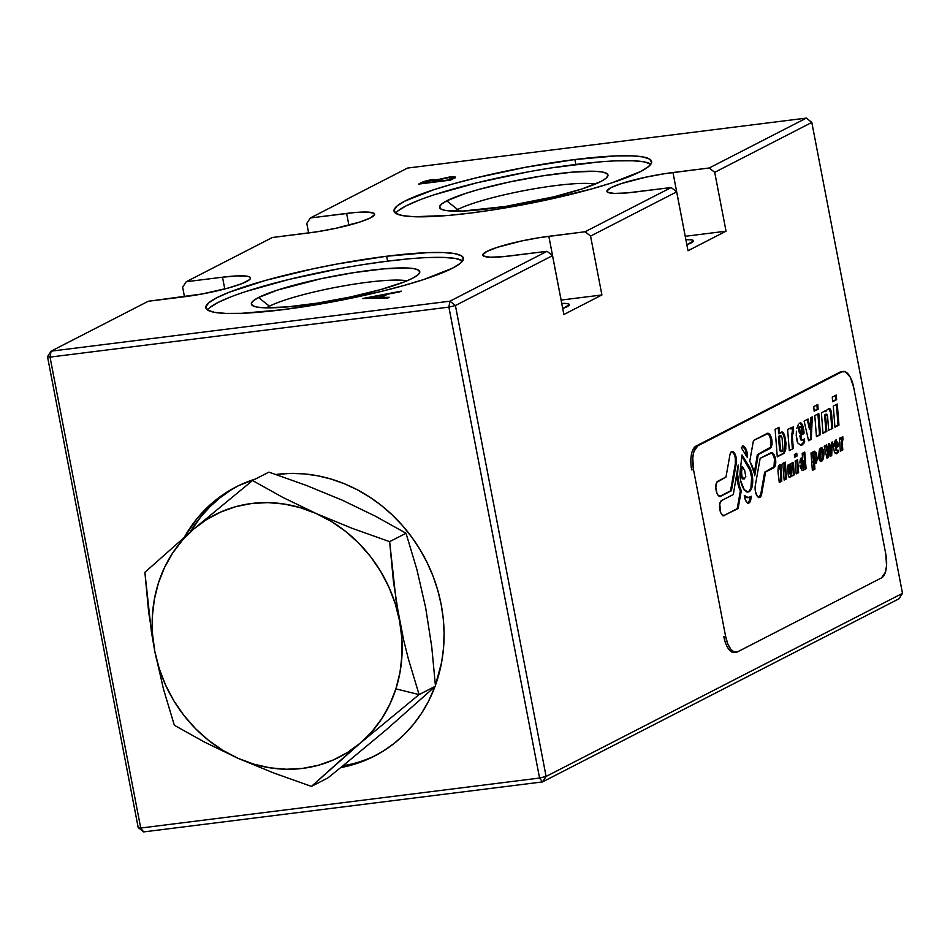 <?xml version="1.0" encoding="UTF-8"?>
<svg xmlns="http://www.w3.org/2000/svg" width="950" height="950" viewBox="0 0 950 950"><rect width="100%" height="100%" fill="white"/><g stroke="black" fill="none" stroke-linecap="round" stroke-linejoin="round"><path stroke-width="1.43" d="M327.809 777.979L311.446 786.398L327.809 777.979L343.045 765.676L386.365 729.695L435.468 686.185L419.093 694.592L360.442 742.971L311.446 786.398L273.897 773.051L238.058 758.314L204.583 742.128L174.337 725.266L163.519 689.237L154.791 651.273L163.519 689.237L174.337 725.266L204.583 742.128L238.058 758.314A136.194 121.885 62.8 0 1 154.791 651.273L148.639 611.931L144.887 572.327L193.883 528.901L252.534 480.522L282.779 497.384L316.267 513.57L352.094 528.307L389.642 541.654L396.126 601.006L403.619 639.884L399.534 620.599A136.194 121.885 62.8 0 1 395.901 688.881L419.093 694.592L408.286 658.611L403.619 639.884L408.286 658.611L419.093 694.592L395.901 688.881A136.194 121.885 62.8 0 1 360.442 742.971L419.093 694.592L435.468 686.185L431.716 646.594L425.6 607.383L416.836 569.299L406.018 533.247L375.523 516.254L342.273 500.187L306.173 485.355L268.909 472.114L252.534 480.522L193.883 528.901A136.194 121.885 62.8 0 1 316.267 513.57A136.194 121.885 62.8 0 1 399.534 620.599L393.395 581.305L389.642 541.654L352.094 528.307L316.267 513.57L282.779 497.384L252.534 480.522L268.909 472.114M389.642 541.654L406.018 533.247L389.642 541.654M347.082 754.478L360.442 742.971A136.194 121.885 62.8 0 1 238.058 758.314L273.897 773.051L311.446 786.398L347.082 754.478M238.058 758.314L222.894 750.357L208.667 740.442L195.605 728.733L183.932 715.445L173.862 700.791L165.561 685.033L159.161 668.432L154.791 651.273L152.499 633.852L152.356 616.467L154.339 599.426L158.424 582.991L164.552 567.471L172.591 553.126L182.424 540.194L193.883 528.901L206.768 519.436L220.851 511.979L235.897 506.623L251.655 503.488L267.853 502.621L284.192 504.034L300.426 507.704L316.267 513.57L331.419 521.526L345.657 531.442L358.72 543.139L370.393 556.439L380.463 571.081L388.764 586.851L395.164 603.452L399.534 620.599L401.814 638.02L401.969 655.405L399.986 672.457L395.901 688.881L389.773 704.401L381.734 718.746L371.889 731.678L360.442 742.971L347.558 752.436L333.474 759.905L318.416 765.249L302.67 768.384L286.473 769.251L270.121 767.837L253.899 764.168L238.058 758.314M151.371 631.643L154.791 651.273A136.194 121.885 62.8 0 1 193.883 528.901L144.887 572.327L151.371 631.643M457.662 209.523A75.668 10.486 169.1 0 1 527.725 189.941A75.668 10.486 169.1 0 1 595.211 184.11A75.668 10.486 -10.9 0 0 527.725 189.941A75.668 10.486 -10.9 0 0 457.662 209.523L446.714 200.842A85.749 11.875 169.1 0 1 545.811 175.358A85.749 11.875 169.1 0 1 607.454 176.771A85.749 11.875 169.1 0 1 600.816 181.533L605.969 178.315L607.976 175.584L606.741 173.446L602.312 171.998L594.866 171.285L572.173 172.152L542.117 175.928L509.259 182.02L478.61 189.501L465.595 193.42L446.714 200.842L441.548 204.072L439.553 206.803L440.788 208.941L445.206 210.389L462.828 211.042L505.412 206.459L554.171 196.733L581.923 188.967L600.816 181.533A85.749 11.875 169.1 0 1 513.297 205.164A85.749 11.875 169.1 0 1 440.693 208.881A85.749 11.875 169.1 0 1 446.714 200.842L457.662 209.523A75.668 10.486 -10.9 0 0 454.801 211.149A75.668 10.486 169.1 0 1 457.662 209.523L457.983 211.161L457.662 209.523M650.845 164.172A131.148 18.169 -10.9 0 0 575.819 164.445L574.869 159.541A131.148 18.169 169.1 0 1 651.605 161.488A131.148 18.169 169.1 0 1 470.761 213.026L494.748 209.641L545.003 200.319L591.874 188.86L611.764 182.875L640.656 171.523L648.553 166.583L651.617 162.402L649.717 159.149L642.96 156.928L631.572 155.848L616.004 155.931L574.869 159.541L525.813 167.224L476.294 177.816L453.756 183.706L433.865 189.691L404.973 201.056L397.076 205.984L394.024 210.164L395.912 213.417L402.681 215.638L414.058 216.731L448.768 215.401L470.761 213.026A131.148 18.169 169.1 0 1 394.036 211.09A131.148 18.169 169.1 0 1 574.869 159.541L575.819 164.445A131.148 18.169 -10.9 0 0 395.723 213.299M350.728 764.263L342.796 765.866A151.323 135.423 -117.2 0 0 376.343 755.096M441.168 604.497A151.323 135.423 62.8 0 1 435.409 685.389L441.655 662.114L443.543 647.947L444.077 633.531L443.294 619.008L441.168 604.497A151.323 135.423 62.8 0 0 275.951 474.489L290.32 473.409L303.929 473.872L317.549 475.76L331.039 479.049L344.292 483.716L357.176 489.713L369.55 496.969L381.306 505.424L392.326 515.007L402.503 525.611L411.754 537.142L419.971 549.48L427.084 562.507L433.022 576.116L437.736 590.152L441.168 604.497M434.946 686.66A151.323 135.423 62.8 0 1 374.348 756.141A151.323 135.423 62.8 0 1 340.67 767.6L359.516 762.553L371.782 757.423L383.408 750.975L394.286 743.292L404.296 734.433L413.357 724.482L421.384 713.545L428.284 701.729L434.946 686.66M363.624 264.539L387.612 261.143L386.662 256.239A131.148 18.169 169.1 0 1 463.398 258.174A131.148 18.169 169.1 0 1 282.554 309.724A131.148 18.169 169.1 0 1 205.829 307.776A131.148 18.169 169.1 0 1 386.662 256.239L387.612 261.143A131.148 18.169 -10.9 0 0 207.516 309.997M407.004 280.808A75.668 10.486 -10.9 0 0 339.518 286.639A75.668 10.486 -10.9 0 0 269.456 306.209L258.507 297.54A85.749 11.875 169.1 0 1 357.604 272.044A85.749 11.875 169.1 0 1 419.247 273.457A85.749 11.875 169.1 0 1 412.609 278.231A85.749 11.875 169.1 0 1 325.09 301.863A85.749 11.875 169.1 0 1 252.486 305.567A85.749 11.875 169.1 0 1 258.507 297.54L269.456 306.209A75.668 10.486 169.1 0 1 339.518 286.639A75.668 10.486 169.1 0 1 407.004 280.808M269.776 307.848L269.456 306.209L269.776 307.848M433.853 179.918L433.746 179.419C427.785 180.298 423.676 181.391 421.432 182.685L421.622 183.671L421.432 182.685L418.701 184.086L450.431 180.12L455.43 177.151L449.683 176.997L438.876 179.396L439.031 180.156M433.473 182.246L423.213 183.041L432.547 180.049L435.872 180.156L434.221 181.331L434.376 182.127M424.923 182.162L432.547 180.049L435.706 180.441L433.378 181.759L423.308 183.516M448.519 180.357L436.632 181.355L441.204 179.265L448.436 177.638L451.891 177.781L450.229 178.956L450.407 179.942L452.081 178.754L451.891 177.781L448.436 179.882L436.727 181.83M448.436 177.638L454.907 177.781L455.014 176.854L450.621 176.89L438.876 179.396L427.928 180.453L418.701 184.086L450.431 180.12L454.931 177.757M437.475 180.928L440.468 179.538M455.204 177.84L451.678 177.781M438.853 180.263L435.836 180.191M451.772 178.553L451.048 179.598M266.594 307.848A75.668 10.486 169.1 0 1 269.456 306.209A75.668 10.486 -10.9 0 0 266.594 307.848M209.819 307.586L217.704 302.646L230.126 297.148M246.596 291.294L289.038 279.419L338.556 268.826M462.638 260.87A131.148 18.169 -10.9 0 0 387.612 261.143L409.604 258.768M428.747 257.521L444.303 257.438L455.691 258.531L462.46 260.751M412.609 278.231L417.762 275.001L419.769 272.27L418.534 270.144L414.105 268.696L406.659 267.983L383.966 268.85L353.911 272.614L321.053 278.706L277.388 290.118L258.507 297.54L253.341 300.77L251.346 303.501L252.581 305.627L256.999 307.076L264.444 307.788L287.137 306.921L317.205 303.145L350.063 297.053L380.713 289.572L404.486 281.829L412.609 278.231M685.864 239.649A27.74 3.848 169.1 0 1 693.476 240.825A27.74 3.848 169.1 0 1 686.85 244.732L693.476 241.015L691.648 239.863L685.864 239.649M230.981 490.034L220.103 497.729L210.092 506.588L201.032 516.527L190.071 532.166A151.323 135.423 -117.2 0 1 238.046 485.925M184.454 536.999A151.323 135.423 62.8 0 1 236.039 486.934A151.323 135.423 62.8 0 1 255.574 478.966L238.604 485.652L226.979 492.1L216.101 499.783L206.091 508.642L197.03 518.593L184.454 536.999M222.502 277.198A47.916 6.638 169.1 0 1 250.527 277.911A47.916 6.638 169.1 0 1 184.454 296.744L182.649 287.209L186.236 281.734L182.649 287.209L184.478 296.733L148.2 301.281L51.086 351.168L47.5 356.642L138.189 827.569L140.719 828.032L50.029 357.105L448.887 307.123L449.944 301.186L51.086 351.168L50.029 357.105L51.086 351.168L47.5 356.642L50.029 357.105L47.5 356.642L138.189 827.569L143.664 831.903L542.521 781.921L539.576 778.05L448.887 307.123L50.029 357.105L140.719 828.032L539.576 778.05L140.719 828.032L143.664 831.903L140.719 828.032L138.189 827.569L143.664 831.903L542.521 781.921L898.914 598.832L542.521 781.921L546.107 776.447L455.418 305.532L449.944 301.186L547.046 251.299L510.791 255.847A47.916 6.638 169.1 0 1 482.754 255.134A47.916 6.638 169.1 0 1 548.839 236.301L561.117 300.069A47.916 6.638 -10.9 0 0 561.082 300.069L548.839 236.301L585.093 231.752L671.187 187.53L676.661 191.864L590.567 236.099L585.093 231.752L590.567 236.099L676.661 191.864L671.187 187.53L634.932 192.066A47.916 6.638 169.1 0 1 606.896 191.354A47.916 6.638 169.1 0 1 672.968 172.52L709.234 167.984L806.336 118.097L407.479 168.079L310.377 217.966L306.791 223.44L310.377 217.966L346.631 213.417L348.899 225.197L346.631 213.417A47.916 6.638 169.1 0 1 374.668 214.13A47.916 6.638 169.1 0 1 308.596 232.964L272.329 237.512L186.236 281.734L222.502 277.198L224.77 288.978L222.502 277.198L186.236 281.734L272.329 237.512L317.359 231.729L335.718 228.321L360.109 221.944L370.666 217.799L374.668 214.463L373.979 213.275L367.353 212.064L354.671 212.551L310.377 217.966L407.479 168.079L806.336 118.097L811.811 122.431L714.709 172.318L709.234 167.984L714.709 172.318L726.038 231.183L685.247 236.301L672.968 172.52L685.247 236.301A47.916 6.638 -10.9 0 0 685.223 236.301L726.038 231.183L714.709 172.318L811.811 122.431L902.5 593.358L898.914 598.832L902.5 593.358L811.811 122.431L806.336 118.097L709.234 167.984L664.204 173.767L645.846 177.175L621.443 183.54L610.886 187.696L606.884 191.021L607.584 192.209L614.211 193.42L626.893 192.933L671.187 187.53L585.093 231.752L540.063 237.536L521.704 240.944L497.313 247.321L486.756 251.465L482.754 254.802L483.443 255.989L490.069 257.201L502.752 256.714L547.046 251.299L552.532 255.633L547.046 251.299L449.944 301.186L448.887 307.123L455.418 305.532L449.944 301.186L51.086 351.168L148.2 301.281L202.386 293.93L228.713 287.909L242.001 283.587L249.422 279.763L250.539 278.243L249.85 277.056L247.368 276.236L237.524 275.88L222.502 277.198M308.619 232.964L306.791 223.44L308.619 232.964M561.735 303.43A27.74 3.848 169.1 0 1 569.335 304.594A27.74 3.848 169.1 0 1 562.709 308.512L569.335 304.796L567.506 303.632L561.735 303.418M563.861 314.509L601.908 294.963L561.117 300.069L601.908 294.963L590.567 236.099L601.908 294.963L563.861 314.509L552.532 255.633L455.418 305.532L448.887 307.123L539.576 778.05L546.107 776.447L539.576 778.05L542.521 781.921L546.107 776.447L902.5 593.358L546.107 776.447L455.418 305.532L552.532 255.633L563.861 314.509M688.002 250.729L726.038 231.183L688.002 250.729L676.661 191.864L688.002 250.729M401.244 291.151L363.043 298.442L387.944 297.979L389.322 297.279L381.282 297.457L381.413 298.122L381.282 297.457L387.636 294.191L401.244 291.151L363.066 298.538M378.706 297.516L369.122 297.73L369.253 298.395L369.122 297.73L383.717 294.939L383.907 295.925L383.717 294.939L378.706 297.516L369.122 297.73L383.717 294.939L378.706 297.516L378.836 298.181L378.706 297.516M379.525 298.169L383.907 295.925L379.525 298.169M385.843 295.106L383.824 295.498L385.843 295.106M369.229 298.288L368.553 298.419L369.229 298.288M362.864 298.538L387.944 297.979L389.322 297.279L381.282 297.457L387.636 294.191L399.879 291.852M386.662 256.239L337.606 263.922L312.419 268.945L265.549 280.392L229.188 292.244L216.766 297.742L208.869 302.682L205.817 306.862L207.706 310.116L214.474 312.336L225.851 313.417L241.419 313.334L282.554 309.724L331.609 302.041L381.128 291.448L403.667 285.558L423.558 279.573L452.449 268.209L460.346 263.281L463.398 259.101L461.51 255.835L454.741 253.626L443.365 252.534L427.797 252.617L386.662 256.239M398.026 210.888L405.911 205.96L418.332 200.462M434.803 194.596L477.244 182.721L526.763 172.128M551.831 167.841L597.811 162.082M616.954 160.835L632.51 160.752L643.898 161.833L650.667 164.053M747.721 492.005A14.499 6.151 82.9 0 0 751.224 474.751L752.139 474.644A14.499 6.151 -97.1 0 1 748.184 491.981A14.499 6.151 -97.1 0 1 740.62 480.558A14.499 6.151 -97.1 0 1 740.181 471.141L742.009 454.919L749.194 466.509A14.499 6.151 -97.1 0 1 752.139 474.644L751.224 474.751A14.499 6.151 82.9 0 0 748.291 466.628L749.194 466.509L748.291 466.628L741.855 456.249L750.013 470.274L751.64 477.565L750.928 487.789L749.253 490.96L747.009 492.112M719.696 496.423A7.719 3.277 82.9 0 0 719.732 496.399L730.514 490.865L735.383 463.505L735.264 457.734L736.167 457.615A7.719 3.277 -97.1 0 1 736.286 463.386L731.417 490.746L720.646 496.28A7.719 3.277 -97.1 0 1 720.159 496.434A7.719 3.277 -97.1 0 1 716.027 489.772A7.719 3.277 -97.1 0 1 717.749 481.258L725.978 477.031L729.909 454.991A7.719 3.277 -97.1 0 1 732.141 451.535A7.719 3.277 -97.1 0 1 736.167 457.615L735.264 457.734A7.719 3.277 82.9 0 0 731.69 451.666M827.509 415.981A2.268 0.962 -97.1 0 1 827.592 416.563L828.685 430.469L827.592 416.563A2.268 0.962 -97.1 0 0 827.509 415.981A2.268 0.962 -97.1 0 0 826.334 414.188L827.509 415.981M782.871 448.186A3.028 1.283 -97.1 0 1 782.004 451.582A3.028 1.283 -97.1 0 1 780.306 447.901L779.392 448.008L778.644 438.484L779.534 435.694A2.981 1.271 82.9 0 0 778.644 438.484L779.546 438.366L780.437 435.575L782.028 437.926A2.981 1.271 -97.1 0 1 782.111 438.484L782.954 449.492L781.874 451.582L780.437 449.207L779.546 438.366L778.644 438.484L779.392 448.008L780.306 447.901L779.546 438.366A2.981 1.271 -97.1 0 1 780.472 435.575A2.981 1.271 -97.1 0 1 782.028 437.926A2.981 1.271 -97.1 0 1 782.111 438.484M770.937 445.241L770.806 439.47L771.721 439.351L769.797 434.506L768.491 433.39L753.457 440.479L749.74 461.344L753.457 440.479L767.208 433.414A7.719 3.277 -97.1 0 1 767.695 433.271A7.719 3.277 -97.1 0 1 771.721 439.351L770.806 439.47A7.719 3.277 82.9 0 0 767.244 433.402M754.359 473.492A20.104 8.526 -97.1 0 1 754.739 475.772L758.242 454.527L754.739 475.772A20.104 8.526 -97.1 0 0 754.359 473.492A20.104 8.526 -97.1 0 0 750.286 462.223L754.359 473.492M772.611 453.969L774.535 458.814A7.719 3.277 82.9 0 1 772.92 467.899L764.679 472.126L760.76 494.166L761.663 494.048L765.593 472.019L764.679 472.126L774.891 466.616L775.438 458.696A7.719 3.277 -97.1 0 1 773.822 467.792L765.593 472.019L761.663 494.048L760.76 494.166A7.719 3.277 82.9 0 1 758.967 497.503L760.76 494.166L764.679 472.126L773.977 466.723L774.535 458.814L775.438 458.696L773.526 453.851L772.207 452.734L760.154 458.304L770.925 452.758A7.719 3.277 -97.1 0 1 771.412 452.616A7.719 3.277 -97.1 0 1 775.438 458.696L774.535 458.814A7.719 3.277 82.9 0 0 770.972 452.746M723.805 636.643A20.176 8.562 82.9 0 0 734.326 652.543L736.143 652.318A20.176 8.562 -97.1 0 1 725.622 636.417L723.805 636.643M843.161 371.426L841.356 371.652A20.176 8.562 82.9 0 0 840.085 372.056L841.89 371.83L840.085 372.056L695.922 446.12L697.739 445.894L695.922 446.12A20.176 8.562 82.9 0 0 691.695 469.858L693.5 469.621A20.176 8.562 -97.1 0 1 697.739 445.894L841.89 371.83A20.176 8.562 -97.1 0 1 843.161 371.426A20.176 8.562 -97.1 0 1 853.682 387.339L885.804 554.123A20.176 8.562 -97.1 0 1 881.564 577.861L737.414 651.914A20.176 8.562 -97.1 0 1 736.143 652.318M761.663 494.048A7.719 3.277 -97.1 0 1 759.43 497.515A7.719 3.277 -97.1 0 1 756.01 493.679A7.719 3.277 -97.1 0 1 755.286 485.652L755.404 491.423L757.328 496.28L759.917 497.361L761.663 494.048M768.894 434.613L770.806 439.47A7.719 3.277 82.9 0 1 769.191 448.554L771.163 447.272L771.839 445.122L771.721 439.351A7.719 3.277 -97.1 0 1 770.094 448.436L757.34 454.646L754.288 473.124L757.34 454.646L770.248 447.379M770.094 448.436L758.242 454.527L770.094 448.436M781.422 432.167L783.643 435.088L784.902 440.729L784.498 450.751L785.033 448.067L785.935 447.949L785.401 450.633L784.498 450.751L783.026 453.518L777.254 456.487L783.928 453.399L777.278 456.819L775.117 429.353L779.107 427.298L779.617 433.675L778.703 433.782L778.228 427.749L778.703 433.782M780.817 432.476L779.617 433.675L779.107 427.298L775.117 429.353L777.278 456.819L783.928 453.399L785.401 450.633L786.089 443.448L784.557 434.981L782.978 432.25L781.898 431.918M780.971 451.701L779.392 448.008A3.028 1.283 82.9 0 0 781.102 451.701L782.004 451.582M792.668 427.262L792.193 432.309L793.618 431.526L792.193 432.309L791.398 436.062L792.395 448.709L791.398 436.062L792.3 435.943L793.297 448.59L789.296 450.644L787.633 429.543L791.635 427.488L790.839 428.961L790.756 427.951M803.605 439.458L801.954 440.23L801.123 438.425L800.945 435.159L803.914 433.639L804.056 432.214L803.189 427.001L802.287 427.12L801.491 424.887L802.406 424.781L803.189 427.001L801.551 423.391L800.636 423.498L804.056 432.214L803.154 432.333L802.999 430.659L803.011 433.758L803.914 433.639L800.043 435.278L803.011 433.758L799.9 435.907L800.624 439.838L801.919 440.183M803.486 439.553L803.807 441.952L800.624 445.36L802.928 444.267L803.807 441.952L804.709 441.845L803.902 443.211L804.709 441.845L804.306 438.71M801.954 445.099L800.945 445.455L801.954 445.099M797.157 441.501L796.207 435.373L797.81 442.997L800.945 445.455M796.444 431.193L796.207 435.373M798.416 424.353L796.836 428.355M799.817 430.944L799.627 427.702L800.399 426.467L801.384 427.928L801.705 432.012L801.289 433.129L800.221 432.523L799.627 428.521L798.724 428.64L798.914 431.062L799.817 430.944M799.959 423.023L800.636 423.498L799.959 423.023M800.221 427.298L799.152 426.704L798.724 428.64L799.306 432.642L800.031 433.366L800.648 432.808M800.755 422.833L801.551 423.391L799.247 423.451M809.483 429.341L810.386 429.222L810.908 417.596L812.286 416.884L811.288 439.351L810.386 439.458L811.359 417.359L810.386 439.458L811.288 439.351L808.592 440.729L811.288 439.351L812.286 416.884L810.908 417.596L810.386 429.222L809.483 429.341L807.239 419.473L809.483 429.341M808.521 440.42L810.386 439.458L808.521 440.42M808.07 419.045L810.386 429.222L808.07 419.045L804.116 421.088L808.592 440.729M814.114 410.851L817.238 409.26L816.905 404.973M814.15 411.196L813.782 406.576L814.15 411.196L818.14 409.141L817.784 404.522L813.782 406.576M819.541 434.756L816.43 436.359L819.541 434.756L817.914 413.998L819.541 434.756L820.456 434.637L819.541 434.756M818.793 413.547L820.456 434.637L816.454 436.691L814.791 415.601L818.793 413.547L814.791 415.601L816.454 436.691L820.456 434.637L818.793 413.547M828.661 430.136L832.722 428.402L828.661 430.136M825.408 414.307L824.731 416.433L825.918 431.478L822.985 432.986L826.821 431.371L825.633 416.314A2.268 0.962 -97.1 0 1 826.334 414.188L825.431 414.307A2.268 0.962 82.9 0 0 824.731 416.433L825.633 416.314L826.821 431.371L825.918 431.478L824.731 416.433L825.633 416.314L826.31 414.188M826.821 431.371L823.009 433.331L821.394 412.811L823.009 433.331L826.821 431.371M824.695 411.124L824.873 411.706L825.538 410.816L824.873 411.706L825.788 411.588L827.141 409.735L825.788 411.588L825.502 410.697L821.394 412.811M829.873 408.583L828.637 408.69L830.526 412.205L831.808 428.521L830.526 412.205L831.44 412.098L832.722 428.402L831.44 412.098L830.573 409.391L828.97 408.536L829.873 408.583M832.604 401.363L836.629 399.641L832.639 401.696L836.629 399.641L835.727 399.76L835.383 395.473L835.727 399.76L832.604 401.363M836.273 395.022L836.629 399.641L836.273 395.022L832.271 397.076L836.273 395.022M838.031 425.256L836.404 404.498L838.031 425.256L838.945 425.137L834.919 426.859L838.031 425.256M837.283 404.047L838.945 425.137L834.943 427.191L833.281 406.101L837.283 404.047L833.281 406.101L834.943 427.191L838.945 425.137L837.283 404.047M840.429 437.784L840.524 439.007L841.332 437.522M842.068 437.428L841.439 438.888L841.308 437.332L839.361 438.33L841.308 437.332M840.37 451.167L839.361 438.33L840.37 451.167L842.804 449.92L841.902 450.039L841.296 442.344L842.199 442.225L842.804 449.92L842.199 442.225L843.006 439.541L842.769 436.584L842.258 437.107M841.938 437.713L841.296 442.344L841.902 450.039L840.346 450.834M836.273 439.933L838.28 445.645L838.185 444.624L837.283 444.742L837.283 446.619L835.489 447.545L835.454 448.637L836.095 450.633L837.472 450.478L836.748 450.217L836.392 447.438L835.489 447.545L838.197 446.512L836.392 447.438L838.28 445.645L837.377 445.752L836.843 442.593L837.758 442.474L837.995 443.412L837.092 443.531L835.561 440.183M835.086 453.103L834.48 452.2L836.392 453.696L837.603 452.984L838.684 451.499L838.007 450.051M833.506 447.569L834.48 452.2M833.886 443.294L833.53 446.536M835.442 444.838L835.917 441.809L836.76 446.156L836.297 446.583L835.442 444.838L834.539 444.956A1.662 0.701 82.9 0 0 835.466 446.69L836.368 446.583A1.662 0.701 -97.1 0 1 835.442 444.838M836.879 445.027A1.662 0.701 -97.1 0 1 836.368 446.583M836.059 453.601L837.769 451.618L837.615 450.359M835.383 446.69L834.421 442.854L834.741 442.011L835.549 442.474M830.3 456.344L828.887 450.157L830.3 456.344L831.689 455.632L832.307 441.964L831.689 455.632L830.787 455.739L831.048 449.92L830.229 456.024M828.887 450.157L828.068 450.264L828.887 450.157L828.578 457.235L827.676 457.342L827.925 451.594L827.676 457.342L828.578 457.235L826.939 458.078L824.208 446.12L826.939 458.078L828.578 457.235L828.887 450.157M826.868 457.758L827.676 457.342L826.868 457.758M830.336 446.797L830.158 450.122L828.721 443.804M824.208 446.12L826.5 444.944L828.008 451.582L828.341 443.994L828.008 451.582L827.106 451.689L827.248 448.269L827.106 451.689L825.657 445.372M828.341 443.994L829.552 443.377L828.341 443.994M819.945 448.768L819.339 449.908L820.444 448.234L822.047 447.842L823.662 450.585L823.864 451.737L823.662 450.585L822.748 450.704L822.486 458.731L820.705 461.379L822.261 460.786L823.389 458.613L821.999 459.848L823.389 458.613L824.054 453.245L823.151 453.352L822.961 451.856L823.864 451.737L824.054 453.245L823.864 451.737L822.961 451.856L820.954 447.925M819.339 449.908L818.568 457.366L819.696 460.702L820.966 461.451L822.261 460.786L820.741 461.391M820.634 457.651L820.111 450.241L820.8 449.148L821.797 451.179L822.308 458.601L821.631 459.693L820.764 458.399L820.111 450.965L819.209 451.084L819.731 457.769L820.634 457.651M821.275 459.313L820.396 459.622L819.85 458.517L819.339 449.742M819.577 449.362L820.527 449.896M812.369 470.416L811.003 452.984L812.369 470.416L814.934 469.098L812.369 470.416M814.53 464.075L813.627 464.134L814.031 469.217L812.345 470.072L814.934 469.098L814.53 464.016L816.418 462.994L817.238 458.862L816.311 452.663L814.209 451.333M813.913 461.166L813.972 452.936L815.326 461.961L814.756 462.887L813.913 461.166L813.01 461.272A1.639 0.701 82.9 0 0 813.924 462.994L814.827 462.887A1.639 0.701 -97.1 0 1 813.913 461.166M815.337 461.344A1.639 0.701 -97.1 0 1 814.827 462.887M814.578 464.051L815.979 461.902L816.323 458.969L815.658 453.53L814.186 451.345M813.853 462.994L812.488 454.587L812.808 453.138L813.604 453.589M802.204 453.387L804.769 452.081L806.087 468.789L805.172 468.896L803.89 452.532L805.172 468.896L806.087 468.789L802.619 470.571L806.087 468.789L804.769 452.081L802.204 453.387L802.548 457.746L801.171 458.078L800.197 459.978L800.672 458.779M800.529 468.35L800.197 466.723L802.002 470.547L805.172 468.896L802.619 470.571M799.995 465.191L800.197 466.723M803.106 460.596L803.629 467.816L803.118 468.623L802.394 467.127L802.37 459.099L803.629 467.281M802.714 467.934L801.966 468.599L801.491 467.234L800.969 460.014L801.242 459.289L801.931 459.681M796.789 453.257L794.366 454.516L794.58 457.318L794.366 454.516L796.789 453.257L797.014 456.071L794.58 457.318L797.014 456.071L794.556 456.986L796.112 456.19L795.91 453.72M796.729 460.239L797.715 472.732L796.159 473.527L797.715 472.732L796.729 460.239M796.183 473.872L795.174 461.035L797.608 459.788L798.617 472.625L796.183 473.872L798.617 472.625L797.608 459.788L795.174 461.035L796.183 473.872M790.744 475.689L789.711 477.434L791.647 475.57L790.744 475.689L791.813 476.116L794.319 474.834L793.333 462.353L794.319 474.834L793.404 474.941L792.454 462.804L793.404 474.941L791.718 475.808M790.471 474.074L789.509 472.649L788.88 464.645L789.509 472.649L790.424 472.53L789.759 464.182L787.491 465.358L788.274 475.273L787.491 465.358L789.759 464.182L790.507 473.088L791.374 473.955L790.934 463.576L791.659 472.684A1.437 0.606 -97.1 0 1 791.219 474.038A1.437 0.606 -97.1 0 1 790.424 472.53L789.509 472.649A1.437 0.606 82.9 0 0 790.305 474.145L791.219 474.038M784.118 479.714L786.576 478.812L784.142 480.059L782.824 463.351L784.142 480.059L786.576 478.812L785.662 478.919L784.379 462.555L785.662 478.919L784.118 479.714M785.258 462.104L786.576 478.812L785.258 462.104L782.824 463.351M780.081 464.752L779.677 466.842L781.114 466.26L779.677 466.842L779.903 469.656L781.351 469.264L781.529 471.473L780.627 471.592L780.461 469.585L780.829 481.412L779.273 482.208M778.406 465.999L777.967 471.01L779.297 482.541L778.133 473.053M748.564 502.764L750.334 497.04L749.894 499.747L750.797 499.629A7.719 3.277 -97.1 0 1 748.564 503.096A7.719 3.277 -97.1 0 1 744.301 495.401L745.418 499.997L747.413 502.787L749.479 502.645L750.797 499.629L749.894 499.747A7.719 3.277 82.9 0 1 748.101 503.084M748.826 497.444L744.444 496.47A20.104 8.526 82.9 0 0 747.971 497.657L748.873 497.551A20.104 8.526 -97.1 0 1 744.301 495.401L747.971 497.551L751.355 496.256A20.104 8.526 -97.1 0 1 748.873 497.551M751.355 496.256L750.797 499.629L751.355 496.256M719.732 496.399L731.417 490.746L730.514 490.865L735.383 463.505L736.286 463.386L735.383 463.505A7.719 3.277 82.9 0 0 735.264 457.734L733.934 453.827L732.034 451.761M723.413 515.767A7.719 3.277 82.9 0 0 723.461 515.743L738.114 508.571L737.2 508.678L740.371 490.901L741.285 490.782L738.114 508.571L723.461 515.743L738.114 508.571L741.285 490.782A20.104 8.526 -97.1 0 1 737.782 468.647L737.592 468.671M724.363 515.624A7.719 3.277 -97.1 0 1 723.876 515.779A7.719 3.277 -97.1 0 1 719.756 509.117A7.719 3.277 -97.1 0 1 721.477 500.603L733.329 494.522L738.186 465.084L733.329 494.522L721.477 500.603L719.732 503.916L720.646 512.442L721.774 514.544L724.363 515.624M738.186 465.084L737.568 474.252L739.397 485.83L741.285 490.782L740.371 490.901A20.104 8.526 82.9 0 1 736.666 474.311L737.224 480.261L740.371 490.901L737.2 508.678L723.461 515.743M746.439 456.024L745.501 449.825L742.283 446.049M747.234 457.306L741.273 447.676L747.234 457.306L747.056 452.176L745.465 447.711L743.185 445.942L741.273 447.676M744.669 470.392L745.797 476.662L744.052 479.121L741.914 476.009L741.582 471.984L742.211 466.438L744.669 470.392M741.582 471.984L742.211 466.438L741.297 466.545L740.679 472.103L741.582 471.984M744.242 478.681L742.532 478.942L741.012 476.128L741.297 466.545M737.414 651.914L734.053 651.997L730.645 649.087L727.676 643.613L725.622 636.417L693.5 469.621L692.752 458.031L693.928 451.488L697.739 445.894L841.89 371.83L845.251 371.747L850.238 377.126L853.682 387.339L885.804 554.123L886.552 565.713L885.388 572.268L881.564 577.861L737.414 651.914M742.009 454.919L740.181 471.141L740.62 480.558L744.23 489.654L747.923 492.005L750.168 490.853L751.83 487.683L752.673 482.968L752.139 474.644L749.194 466.509L742.009 454.919M725.978 477.031L716.68 482.434L715.813 487.35L716.918 493.098L718.046 495.199L720.646 496.28L731.417 490.746L736.488 460.608L735.609 455.501L732.937 451.654L731.084 452.129L729.909 454.991L725.978 477.031M779.297 482.541L781.731 481.294L781.529 471.473L780.959 464.301L778.774 465.429M788.274 475.273L789.165 477.399M793.333 462.353L790.934 463.576M800.197 459.978L799.852 462.911M814.471 451.202L811.003 452.984M832.307 441.964L831.452 442.391L831.072 450.003L829.552 443.377M835.893 439.992L834.302 441.821M832.271 397.076L832.639 401.696M828.97 408.536L827.141 409.735M792.395 427.536L791.742 428.842L791.635 427.488L787.633 429.543L789.296 450.644L793.297 448.59L792.3 435.943L793.618 431.526L793.238 426.669M749.74 461.344L750.286 462.223M760.154 458.304L755.286 485.652L760.154 458.304M435.872 180.156L436.062 181.141M747.27 492.1L748.184 491.981M731.239 451.642L732.141 451.535M766.781 433.378L767.695 433.271M770.509 452.723L771.412 452.616M759.43 497.515L758.528 497.634M780.472 435.575L779.558 435.682M748.564 503.096L747.662 503.215M720.159 496.434L719.245 496.553M723.876 515.779L722.974 515.898"/></g></svg>
